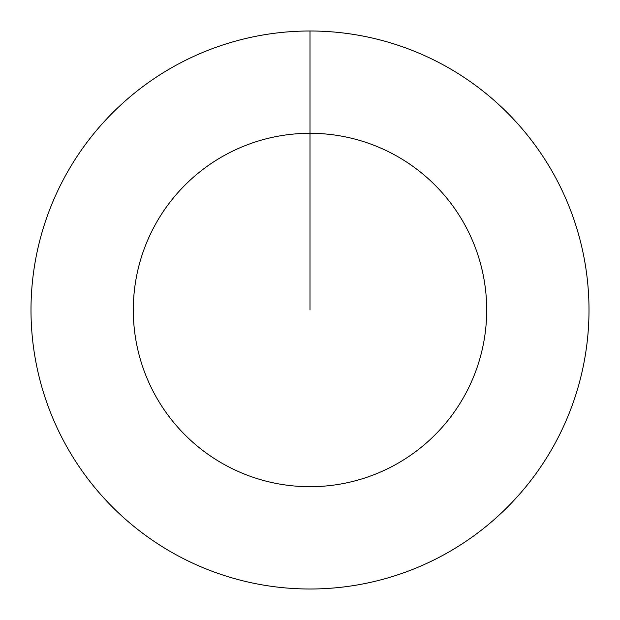 <?xml version="1.0" encoding="UTF-8"?>
<svg xmlns="http://www.w3.org/2000/svg" width="620" height="620" viewBox="0 0 620 620"><rect width="100%" height="100%" fill="white"/><g stroke="black" fill="none" stroke-linecap="round" stroke-linejoin="round"><path stroke-width="0.46" stroke-dasharray="3.1 2.33" d="M310 31A279 279 0 0 1 589 310A279 279 0 0 1 310 589A279 279 0 0 1 31 310A279 279 0 0 1 310 31A279 279 0 0 1 589 310A279 279 0 0 1 310 589A279 279 0 0 1 31 310A279 279 0 0 1 310 31A279 279 0 0 1 589 310A279 279 0 0 1 310 589A279 279 0 0 1 31 310A279 279 0 0 1 310 31L310 310L310 31"/><path stroke-width="0.93" d="M310 31A279 279 0 0 1 589 310A279 279 0 0 1 310 589A279 279 0 0 1 31 310A279 279 0 0 1 310 31L310 133.3A176.7 176.7 0 0 1 486.7 310A176.7 176.7 0 0 1 310 486.7A176.7 176.7 0 0 1 133.3 310A176.7 176.7 0 0 1 310 133.3L310 310"/></g></svg>
